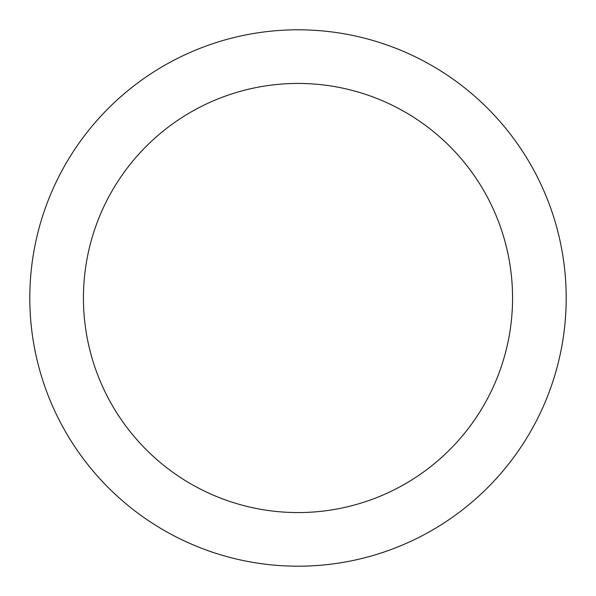 <?xml version="1.0" encoding="UTF-8"?>
<svg xmlns="http://www.w3.org/2000/svg" width="596" height="596" viewBox="0 0 596 596"><rect width="100%" height="100%" fill="white"/><g stroke="black" fill="none" stroke-linecap="round" stroke-linejoin="round"><path stroke-width="0.89" d="M298 29.8A268.2 268.2 0 0 1 530.269 432.1A268.2 268.2 0 0 1 65.731 432.1A268.2 268.2 0 0 1 298 29.8M298 83.44A214.56 214.56 0 0 1 483.818 405.28A214.56 214.56 0 0 1 112.182 405.28A214.56 214.56 0 0 1 298 83.44"/></g></svg>
